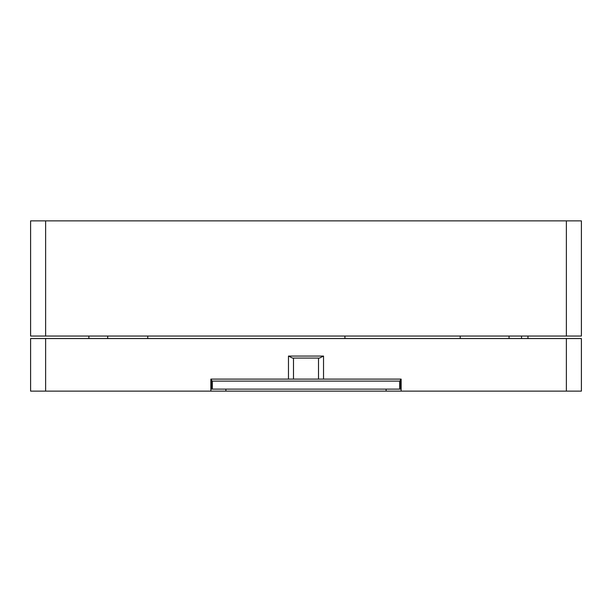 <?xml version="1.0" encoding="UTF-8"?>
<svg xmlns="http://www.w3.org/2000/svg" width="612" height="612" viewBox="0 0 612 612"><rect width="100%" height="100%" fill="white"/><g stroke="black" fill="none" stroke-linecap="round" stroke-linejoin="round"><path stroke-width="0.92" d="M581.4 220.878L581.4 336.042L566.375 336.042L566.375 220.878L581.4 220.878M45.625 336.042L30.6 336.042L30.6 220.878L45.625 220.878L45.625 336.042L566.375 336.042M45.625 220.878L566.375 220.878M88.893 338.551L88.893 336.042M107.704 338.551L107.704 336.042M147.76 338.551L147.76 336.042M344.931 338.551L344.931 336.042M460.193 338.551L460.193 336.042M509.054 338.551L509.054 336.042M521.539 338.551L521.539 336.042M527.957 338.551L527.957 336.042M45.625 338.551L45.625 391.122L30.6 391.122L30.6 338.551L581.4 338.551L581.4 391.122L566.375 391.122L566.375 338.551M293.485 358.074L293.485 379.103L210.865 379.103L210.865 391.122L45.625 391.122M566.375 391.122L401.135 391.122L401.135 379.103L318.515 379.103L318.515 358.074M288.474 356.069L323.526 356.069L319.518 358.074L292.482 358.074L288.474 356.069L288.474 379.103L323.526 379.103L323.526 356.069M401.135 391.122L386.118 391.122L386.118 389.117M225.882 389.117L225.882 391.122L386.118 391.122M225.882 391.122L210.865 391.122M400.638 379.103L400.638 389.117L399.636 389.117L399.636 381.108L212.364 381.108L212.364 389.117L211.362 389.117L211.362 379.103M399.636 389.117L212.364 389.117M212.364 381.108L211.362 380.106M400.638 380.106L399.636 381.108"/></g></svg>
